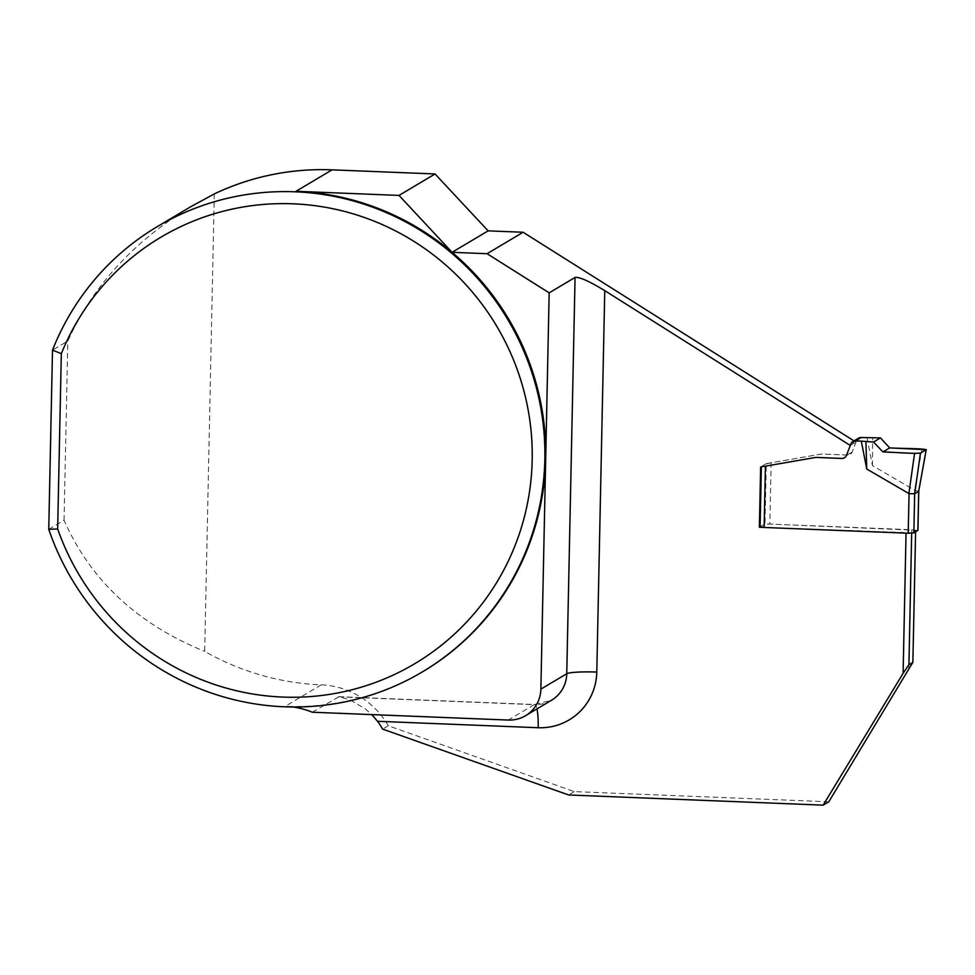 <?xml version="1.0" encoding="UTF-8"?>
<svg xmlns="http://www.w3.org/2000/svg" width="975" height="975" viewBox="0 0 975 975"><rect width="100%" height="100%" fill="white"/><g stroke="black" fill="none" stroke-linecap="round" stroke-linejoin="round"><path stroke-width="0.73" stroke-dasharray="4.88 3.66" d="M917.877 530.339L769.836 524.062L771.128 462.772L819.865 454.301A16.197 15.856 59.2 0 1 823.18 454.082L847.568 455.057A4.863 4.753 -120.8 0 0 852.138 452.059L856.598 440.505A4.863 4.753 59.2 0 1 858.585 438.165M918.694 491.376L914.587 490.169L872.454 465.623L867.031 437.738M760.11 526.853L764.205 524.367L769.836 524.062M760.183 526.768L761.451 466.501L765.473 464.112L764.205 524.367M872.454 465.623L872.674 437.641M761.378 466.574L764.071 466.391M771.128 462.772L765.473 464.112M915.598 531.875L915.622 530.449L911.686 529.754L765.022 523.892L766.277 463.625L819.829 454.326A16.197 15.856 59.2 0 1 823.144 454.106L847.531 455.081A4.863 4.753 -120.8 0 0 852.101 452.083L855.953 442.114L854.003 440.883M908.749 670.008L911.686 529.754M911.674 533.215L915.622 530.449M762.791 527.39L911.674 532.801M850.285 445.453L846.458 455.435A4.863 4.753 59.2 0 1 844.472 457.787A4.863 4.753 59.2 0 1 844.46 457.787L844.447 457.799M214.281 193.94L204.689 651.385A259.106 253.719 59.2 0 0 321.263 684.852A80.974 79.292 59.2 0 1 388.294 725.753L574.324 791.615L828.787 801.791M850.31 445.465L855.953 442.114M190.637 206.785C133.807 241.264 92.869 286.004 67.811 341.031L52.504 350.135M48.75 529.352L64.058 520.236C90.553 580.296 137.438 624.012 204.689 651.385M423.113 671.458A259.106 253.719 59.2 0 1 285.212 706.302A80.974 79.292 59.2 0 1 293.036 707.009M574.324 791.615L568.681 794.978M388.294 725.753L382.651 729.117M312.317 712.225L339.129 696.686L350.013 699.904L365.235 708.801L371.78 714.602M64.058 520.236L67.811 341.031M765.022 523.892L760.11 526.805M766.277 463.625L760.634 466.988M914.757 490.23L913.928 529.827M921.984 448.987L914.587 490.169M850.895 443.905L856.598 440.505M846.422 455.459L852.138 452.059M321.263 684.852L285.212 706.302M338.203 696.808L534.202 704.657L508.316 720.062M339.129 696.686L534.702 704.511L551.436 700.294A32.382 31.712 -120.8 0 1 534.202 704.657A25.911 4.436 -87.7 0 1 534.702 704.511A25.911 4.436 -87.7 0 1 536.969 708.91M852.101 452.083L846.458 455.435"/><path stroke-width="1.46" d="M908.213 533.227L909.053 493.63L866.738 469.024L861.315 441.139L855.453 440.907A4.863 4.753 -120.8 0 0 850.895 443.905L846.422 455.459A4.863 4.753 59.2 0 1 841.852 458.457L817.464 457.482A16.197 15.856 -120.8 0 0 814.149 457.702L765.412 466.172L764.12 527.463L908.213 533.227L913.843 532.911L917.877 530.339M852.869 441.565L858.585 438.165A4.863 4.753 59.2 0 1 861.169 437.507L855.453 440.907M889.675 447.903L926.177 449.682L920.449 453.095L914.574 453.399L882.936 451.925C894.953 452.193 911.345 453.875 920.449 453.095L926.177 449.682C920.668 448.329 901.046 448.573 889.675 447.903L882.936 451.925L889.675 447.903L880.474 437.897L861.169 437.507M861.315 441.139L873.563 442.016L880.474 437.897M764.12 527.463L760.11 526.853L761.365 466.854M917.865 530.522L918.694 491.376L914.672 493.764L913.843 532.911M909.053 493.63L914.672 493.764L920.449 453.095M926.25 449.609L918.718 491.205M882.936 451.925L873.563 442.016M866.738 469.024L865.91 441.663M764.071 466.391L765.412 466.172M912.868 662.342L908.919 664.694L903.106 673.359L823.144 805.155L828.787 801.791L912.868 662.342L915.598 531.875M908.919 664.694L911.674 533.215M903.106 673.359L906.043 533.142M844.46 457.787A4.863 4.753 59.2 0 1 841.888 458.433L817.501 457.458A16.197 15.856 -120.8 0 0 814.186 457.677L760.634 466.988L759.379 527.243L762.791 527.39M850.285 445.453L604.768 290.647L596.785 672.068A58.293 57.086 59.2 0 1 538.176 727.716L377.52 721.293A80.974 79.292 -120.8 0 1 382.651 729.117L568.681 794.978L823.144 805.155M157.255 226.651L190.637 206.785L214.281 193.94A259.106 253.719 59.2 0 1 332.061 169.845L435.057 173.964L488.122 230.856L452.071 252.306A259.106 253.719 59.2 0 1 545.695 459.006A259.106 253.719 59.2 0 1 423.113 671.458L422.273 671.958A259.106 253.719 59.2 0 1 48.75 529.352L52.504 350.135A259.106 253.719 59.2 0 1 157.255 226.651A259.106 253.719 59.2 0 1 507.792 319.556A259.106 253.719 59.2 0 1 422.273 671.958M854.003 440.883L523.124 232.257L488.122 230.856M523.124 232.257L487.073 253.707L452.071 252.306A259.106 253.719 59.2 0 0 296.01 191.295L399.007 195.414L452.071 252.306M549.169 292.853L540.869 689.142A32.382 31.712 59.2 0 1 525.549 715.699L551.436 700.294A32.382 31.712 -120.8 0 0 566.755 673.737L575.067 277.448L549.169 292.853L487.073 253.707M575.067 277.448C579.321 276.778 589.229 281.178 604.768 290.647M293.036 707.009A80.974 79.292 59.2 0 1 312.317 712.225L508.316 720.062A32.382 31.712 59.2 0 0 525.549 715.699M371.78 714.602L377.52 721.293M435.057 173.964L399.007 195.414M48.75 529.352L57.659 528.938L61.328 353.681L52.504 350.135M57.659 528.938A248.162 243.007 -120.8 0 0 430.548 653.445A248.162 243.007 -120.8 0 0 438.811 259.179A248.162 243.007 -120.8 0 0 61.328 353.681M760.11 526.805L759.379 527.243M918.694 491.376L926.177 449.682M908.871 493.569L914.574 453.399M332.061 169.845L296.01 191.295M536.969 708.91A25.911 4.436 -87.7 0 1 538.176 727.716M596.785 672.068A25.911 2.827 -178.8 0 0 566.755 673.737L540.869 689.142M918.767 491.242L917.938 530.424"/></g></svg>
